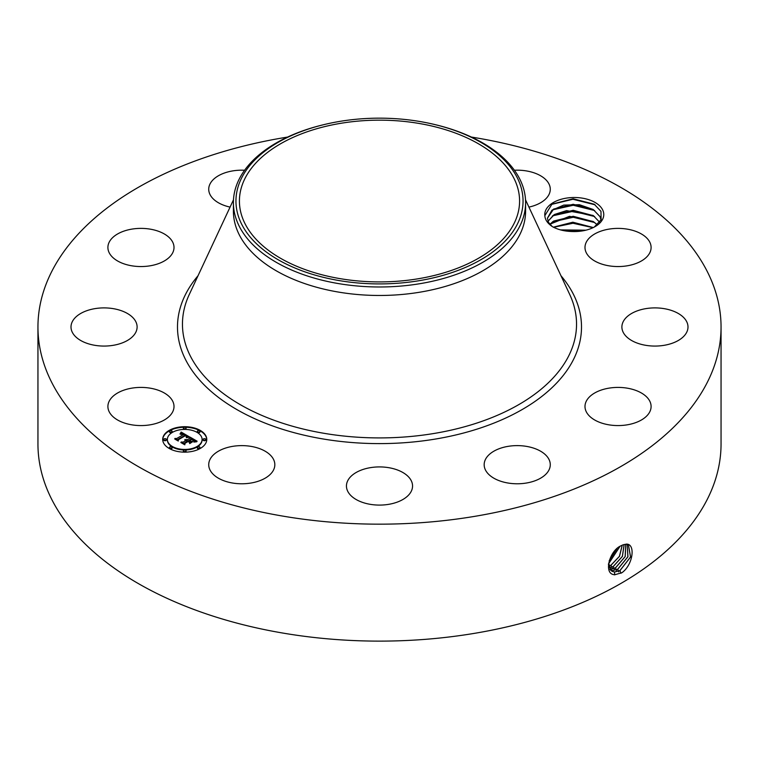 <?xml version="1.0" encoding="UTF-8"?>
<svg xmlns="http://www.w3.org/2000/svg" width="759" height="759" viewBox="0 0 759 759"><rect width="100%" height="100%" fill="white"/><g stroke="black" fill="none" stroke-linecap="round" stroke-linejoin="round"><path stroke-width="1.14" d="M471.396 137.056A341.55 197.188 180 0 1 721.05 326.977L721.05 443.93A341.55 197.188 180 0 1 475.656 633.148A341.55 197.188 180 0 1 37.95 443.93L37.95 326.977A341.55 197.188 180 0 1 283.344 137.768A341.55 197.188 180 0 1 287.604 137.056M721.05 326.977A341.55 197.188 180 0 1 475.656 516.196A341.55 197.188 180 0 1 37.95 326.977M622.845 544.905L621.014 545.787C609.316 550.55 602.988 574.762 614.904 574.715L621.944 572.703C633.329 564.582 635.653 543.51 626.298 544.127L622.845 544.905L626.298 544.127M552.846 226.903C558.406 229.816 564.886 231.353 572.295 231.523A29.497 17.03 180 0 0 595.132 226.58A29.497 17.03 180 0 0 602.58 209.74A29.497 17.03 180 0 0 569.098 197.767A29.497 17.03 180 0 0 544.829 215.67C545.123 219.939 547.799 223.687 552.846 226.903M172.672 401.122A33.054 19.079 180 0 1 174.01 406.492A33.054 19.079 180 0 1 145.662 425.382A33.054 19.079 180 0 1 109.239 411.871A33.054 19.079 180 0 1 107.901 406.492A33.054 19.079 180 0 1 136.259 387.602A33.054 19.079 180 0 1 172.672 401.122M71.934 322.48A33.054 19.079 180 0 1 107.987 308.031A33.054 19.079 180 0 1 137.113 326.977A33.054 19.079 180 0 1 136.174 331.484A33.054 19.079 180 0 1 100.131 345.933A33.054 19.079 180 0 1 71.004 326.977A33.054 19.079 180 0 1 71.934 322.48M117.038 234.294A33.054 19.079 180 0 1 153.242 229.749A33.054 19.079 180 0 1 174.01 247.472A33.054 19.079 180 0 1 164.874 260.641A33.054 19.079 180 0 1 128.669 265.185A33.054 19.079 180 0 1 107.901 247.472A33.054 19.079 180 0 1 117.038 234.294M230.072 207.103A33.054 19.079 180 0 1 208.725 189.257A33.054 19.079 180 0 1 232.472 170.946A33.054 19.079 180 0 1 244.607 170.244M514.393 170.244A33.054 19.079 180 0 1 540.038 175.452A33.054 19.079 180 0 1 550.275 189.257A33.054 19.079 180 0 1 528.928 207.103M649.761 242.093A33.054 19.079 180 0 1 651.099 247.472A33.054 19.079 180 0 1 622.741 266.362A33.054 19.079 180 0 1 586.327 252.842A33.054 19.079 180 0 1 584.99 247.472A33.054 19.079 180 0 1 613.338 228.582A33.054 19.079 180 0 1 649.761 242.093M687.066 331.484A33.054 19.079 180 0 1 651.013 345.933A33.054 19.079 180 0 1 621.887 326.977A33.054 19.079 180 0 1 622.826 322.48A33.054 19.079 180 0 1 658.869 308.031A33.054 19.079 180 0 1 687.996 326.977A33.054 19.079 180 0 1 687.066 331.484M641.962 419.67A33.054 19.079 180 0 1 605.758 424.205A33.054 19.079 180 0 1 584.99 406.492A33.054 19.079 180 0 1 594.126 393.323A33.054 19.079 180 0 1 630.331 388.779A33.054 19.079 180 0 1 651.099 406.492A33.054 19.079 180 0 1 641.962 419.67M526.528 483.009A33.054 19.079 180 0 1 484.166 464.698A33.054 19.079 180 0 1 507.913 446.387A33.054 19.079 180 0 1 550.275 464.698A33.054 19.079 180 0 1 526.528 483.009M371.701 504.555A33.054 19.079 180 0 1 346.446 486.007A33.054 19.079 180 0 1 387.299 467.459A33.054 19.079 180 0 1 412.554 486.007A33.054 19.079 180 0 1 371.701 504.555M218.962 478.512A33.054 19.079 180 0 1 208.725 464.698A33.054 19.079 180 0 1 228.772 447.155A33.054 19.079 180 0 1 264.597 450.893A33.054 19.079 180 0 1 274.834 464.698A33.054 19.079 180 0 1 254.787 482.24A33.054 19.079 180 0 1 218.962 478.512M200.31 448.427A22.039 12.723 180 0 1 176.297 451.188A22.039 12.723 180 0 1 162.701 439.433A22.039 12.723 180 0 1 169.153 430.429A22.039 12.723 180 0 1 193.165 427.678A22.039 12.723 180 0 1 206.771 439.433A22.039 12.723 180 0 1 200.31 448.427M608.424 564.354L611.726 571.119L614.505 572.011L619.951 570.626L630.596 556.992L628.414 544.81L626.175 544.231M594.297 227.036L601.1 219.721L600.976 211.363L594.221 204.218L573.149 198.782L551.983 204.114L544.829 215.67M206.761 439.698A22.039 12.723 0 0 0 192.947 428.161A22.039 12.723 0 0 0 169.153 430.97A22.039 12.723 0 0 0 162.701 439.698M611.697 571.1L614.448 571.973L619.904 570.597L630.539 556.983L628.395 544.791M552.087 226.41L548.501 222.34L547.41 218.241L553.615 209.076L573.197 204.285L593.434 209.721M435.249 124.666L436.235 124.903A146.098 84.344 180 0 1 525.598 202.634L525.598 211.135A146.098 84.344 180 0 1 420.628 292.063A146.098 84.344 180 0 1 233.402 211.135L233.402 202.634A146.098 84.344 180 0 1 239.313 178.887A146.098 84.344 180 0 1 322.765 124.903L323.751 124.666A143.546 82.873 180 0 1 435.249 124.666A143.546 82.873 180 0 1 517.24 224.37A143.546 82.873 180 0 1 339.083 280.564A143.546 82.873 180 0 1 241.76 177.701A143.546 82.873 180 0 1 323.751 124.666M167.378 439.698A17.362 10.019 0 0 0 167.369 439.973A17.362 10.019 0 0 0 178.09 449.233A17.362 10.019 0 0 0 197.008 447.06A17.362 10.019 0 0 0 202.093 439.973A17.362 10.019 0 0 0 202.084 439.698M197.406 431.662A1.338 0.768 0 0 0 197.321 431.928A1.338 0.768 0 0 0 198.146 432.639A1.338 0.768 0 0 0 199.608 432.469A1.338 0.768 0 0 0 199.996 431.928A1.338 0.768 0 0 0 199.911 431.662M197.406 447.744A1.338 0.768 0 0 0 197.321 448.009A1.338 0.768 0 0 0 198.146 448.721A1.338 0.768 0 0 0 199.608 448.56A1.338 0.768 0 0 0 199.996 448.009A1.338 0.768 0 0 0 199.911 447.744M203.175 439.698A1.338 0.768 0 0 0 203.099 439.973A1.338 0.768 0 0 0 203.915 440.685A1.338 0.768 0 0 0 205.376 440.514A1.338 0.768 0 0 0 205.765 439.973A1.338 0.768 0 0 0 205.68 439.698M169.551 447.744A1.338 0.768 0 0 0 169.466 448.009A1.338 0.768 0 0 0 170.291 448.721A1.338 0.768 0 0 0 171.743 448.56A1.338 0.768 0 0 0 172.141 448.009A1.338 0.768 0 0 0 172.056 447.744M183.479 451.074A1.338 0.768 0 0 0 183.393 451.339A1.338 0.768 0 0 0 184.219 452.051A1.338 0.768 0 0 0 185.68 451.89A1.338 0.768 0 0 0 186.069 451.339A1.338 0.768 0 0 0 185.983 451.074M169.551 431.662A1.338 0.768 0 0 0 169.466 431.928A1.338 0.768 0 0 0 170.291 432.639A1.338 0.768 0 0 0 171.743 432.469A1.338 0.768 0 0 0 172.141 431.928A1.338 0.768 0 0 0 172.056 431.662M183.479 428.323A1.338 0.768 0 0 0 183.393 428.598A1.338 0.768 0 0 0 184.219 429.309A1.338 0.768 0 0 0 185.68 429.139A1.338 0.768 0 0 0 186.069 428.598A1.338 0.768 0 0 0 185.983 428.323M163.783 439.698A1.338 0.768 0 0 0 163.697 439.973A1.338 0.768 0 0 0 164.523 440.685A1.338 0.768 0 0 0 165.974 440.514A1.338 0.768 0 0 0 166.373 439.973A1.338 0.768 0 0 0 166.287 439.698M612.257 570.597L610.691 570.284L612.314 570.635L617.731 569.259L627.949 556.764L627.19 544.355L627.883 556.755L617.674 569.231L612.257 570.607M418.94 278.638A140.083 80.871 180 0 1 239.417 201.04A140.083 80.871 180 0 1 340.06 123.432A140.083 80.871 180 0 1 519.583 201.04A140.083 80.871 180 0 1 418.94 278.638M593.367 209.674L600.037 216.685L601.024 219.901M601.033 219.882L600.037 216.609L593.149 209.465L579.373 204.702L563.747 205.091L551.869 210.252L547.41 218.241M525.598 202.634A146.098 84.344 180 0 1 519.687 226.381A146.098 84.344 180 0 1 420.628 283.572A146.098 84.344 180 0 1 233.402 202.634M172.454 432.345A17.362 10.019 0 0 0 167.369 439.433A17.362 10.019 0 0 0 178.09 448.692A17.362 10.019 0 0 0 197.008 446.52A17.362 10.019 0 0 0 202.093 439.433A17.362 10.019 0 0 0 191.372 430.173A17.362 10.019 0 0 0 172.454 432.345M197.72 430.846A1.338 0.768 0 0 0 197.321 431.387A1.338 0.768 0 0 0 198.146 432.099A1.338 0.768 0 0 0 199.608 431.937A1.338 0.768 0 0 0 199.996 431.387A1.338 0.768 0 0 0 199.171 430.676A1.338 0.768 0 0 0 197.72 430.846M197.72 446.928A1.338 0.768 0 0 0 197.321 447.468A1.338 0.768 0 0 0 198.146 448.18A1.338 0.768 0 0 0 199.608 448.019A1.338 0.768 0 0 0 199.996 447.468A1.338 0.768 0 0 0 199.171 446.757A1.338 0.768 0 0 0 197.72 446.928M203.488 438.882A1.338 0.768 0 0 0 203.099 439.433A1.338 0.768 0 0 0 203.915 440.144A1.338 0.768 0 0 0 205.376 439.973A1.338 0.768 0 0 0 205.765 439.433A1.338 0.768 0 0 0 204.939 438.721A1.338 0.768 0 0 0 203.488 438.882M169.855 446.928A1.338 0.768 0 0 0 169.466 447.468A1.338 0.768 0 0 0 170.291 448.18A1.338 0.768 0 0 0 171.743 448.019A1.338 0.768 0 0 0 172.141 447.468A1.338 0.768 0 0 0 171.316 446.757A1.338 0.768 0 0 0 169.855 446.928M183.792 450.258A1.338 0.768 0 0 0 183.393 450.799A1.338 0.768 0 0 0 184.219 451.51A1.338 0.768 0 0 0 185.68 451.349A1.338 0.768 0 0 0 186.069 450.799A1.338 0.768 0 0 0 185.243 450.087A1.338 0.768 0 0 0 183.792 450.258M171.743 431.937A1.338 0.768 0 0 0 172.141 431.387A1.338 0.768 0 0 0 171.316 430.676A1.338 0.768 0 0 0 169.855 430.846A1.338 0.768 0 0 0 169.466 431.387A1.338 0.768 0 0 0 170.291 432.099A1.338 0.768 0 0 0 171.743 431.937M185.68 428.598A1.338 0.768 0 0 0 186.069 428.057A1.338 0.768 0 0 0 185.243 427.345A1.338 0.768 0 0 0 183.792 427.516A1.338 0.768 0 0 0 183.393 428.057A1.338 0.768 0 0 0 184.219 428.769A1.338 0.768 0 0 0 185.68 428.598M165.974 439.973A1.338 0.768 0 0 0 166.373 439.433A1.338 0.768 0 0 0 165.547 438.721A1.338 0.768 0 0 0 164.086 438.882A1.338 0.768 0 0 0 163.697 439.433A1.338 0.768 0 0 0 164.523 440.144A1.338 0.768 0 0 0 165.974 439.973M189.247 436.767L186.344 437.364L186.809 436.14L185.405 435.144L177.948 439.357L178.004 440.248L174.893 438.455L176.648 438.541L183.422 434.632L180.168 434.186L183.934 434.338L181.837 433.417L180.054 433.863L181.173 432.07L189.247 436.767M189.171 437.26L186.306 437.677L189.171 437.26M186.477 436.7L185.319 435.732L178.469 439.689L178.27 441.045L174.788 439.044L178.08 440.723L178.213 439.603L185.31 435.505L186.467 436.264M197.093 441.188L193.934 441.719L194.143 440.343L191.742 438.749L188.555 440.59L191.78 439.205L193.915 441.235L191.771 439.404L189.143 440.922L192.406 441.482L189.551 443.133L189.541 441.814L187.985 440.913L184.551 442.895L184.532 443.911L181.192 441.985L183.185 442.108L186.116 440.419L184.817 439.964L186.619 440.125L184.873 439.575L187.188 439.803L190.063 438.142L190.025 437.099L197.093 441.188M196.78 441.747L193.839 442.08L196.79 441.596M189.722 443.607L192.596 441.747L189.722 443.607M187.995 441.586L185.082 443.265L184.798 444.812L180.851 442.535L184.598 444.489L184.826 443.218L188.004 441.377L189.389 442.393L188.004 441.377M600.037 222.681L593.434 215.717M593.367 215.67L573.197 210.29L553.615 215.072L548.007 221.277M600.037 222.605L593.149 215.461L566.575 210.604L554.449 214.484L547.989 221.239M181.173 432.07L188.659 436.861M180.471 433.19L180.471 433.664M183.934 434.338L183.934 434.879L183.526 434.49M183.422 434.632L176.648 438.541M175.917 439.044L176.648 439.082M177.948 439.357L177.967 440.229M178.118 440.96L178.213 440.135M190.044 437.658L196.287 441.254M190.063 438.142L187.188 439.803M186.97 439.698L187.188 440.343M186.742 439.613L186.97 440.239M186.515 439.546L186.515 440.059M186.164 440.239L186.297 440.856M186.116 440.419L183.185 442.108M182.245 442.592L183.185 442.649M190.167 441.52L190.167 442.061L191.448 442.042M189.143 440.922L190.167 442.061M193.934 440.713L193.924 441.235M188.555 440.59L188.972 441.368M184.655 444.736L184.826 443.759M610.141 569.658L615.502 567.893L625.226 556.556L625.786 544.231M609.828 569.203L615.445 567.865L625.16 556.556L625.748 544.231M597.333 224.778L593.149 221.457L569.497 216.315L549.81 224.247M549.839 224.285L553.615 221.068L573.197 216.287L593.367 221.666L597.286 224.816M609.154 567.874L613.272 566.527L622.418 556.394L624.164 544.469M609.135 567.836L613.225 566.499L622.352 556.394L624.126 544.478M593.301 227.548L572.836 222.207L553.349 227.169M593.225 227.586L573.092 222.283L553.406 227.197M608.652 566.167L611.052 565.161L619.496 556.328L622.276 545.142M608.642 566.119L610.995 565.132L619.429 556.328L622.228 545.161M585.891 230.186L560.531 229.901M585.758 230.224L560.664 229.939M608.471 563.984L620.008 546.357M608.481 563.918L619.951 546.395M609.211 560.673L617.086 548.548M609.249 560.569L617.01 548.624M562.239 230.328L584.212 230.565M553.577 227.283L572.998 223.26L593.026 227.681M552.438 221.884L573.244 217.264L594.629 222.529M552.438 215.879L573.244 211.268L594.629 216.533M552.438 209.882L573.244 205.262L594.629 210.528M551.537 204.408L572.922 199.266L595.132 204.826M560.986 275.764A202.008 116.63 180 0 1 436.378 438.892A202.008 116.63 180 0 1 225.091 402.185A202.008 116.63 180 0 1 198.014 275.764M620.985 573.273L619.951 570.626M525.513 199.788L569.753 294.549A197.046 113.765 180 0 1 434.973 433.313A197.046 113.765 180 0 1 241.713 405.477A197.046 113.765 180 0 1 189.247 294.549L233.487 199.788M614.686 574.895L614.505 572.011M618.756 571.906L617.731 569.259M612.361 571.461L612.314 570.635M616.536 570.54L615.502 567.893M614.306 569.174L613.272 566.527M612.077 567.808L611.052 565.161M609.856 566.442L608.822 563.804M167.369 439.973L167.369 439.433M202.093 439.973L202.093 439.433M197.321 431.928L197.321 431.387M199.996 431.928L199.996 431.387M197.321 448.009L197.321 447.468M199.996 448.009L199.996 447.468M203.099 439.973L203.099 439.433M205.765 439.973L205.765 439.433M169.466 448.009L169.466 447.468M172.141 448.009L172.141 447.468M183.393 451.339L183.393 450.799M186.069 451.339L186.069 450.799M172.141 431.928L172.141 431.387M169.466 431.928L169.466 431.387M186.069 428.598L186.069 428.057M183.393 428.598L183.393 428.057M166.373 439.973L166.373 439.433M163.697 439.973L163.697 439.433"/></g></svg>
